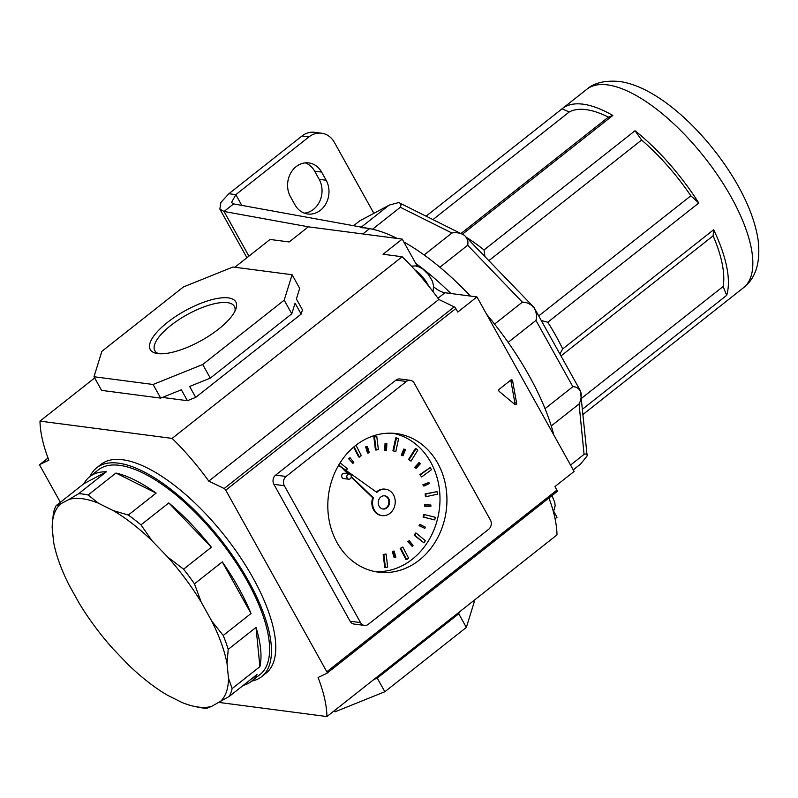 <?xml version="1.0" encoding="UTF-8"?>
<svg xmlns="http://www.w3.org/2000/svg" width="798" height="798" viewBox="0 0 798 798"><rect width="100%" height="100%" fill="white"/><g stroke="black" fill="none" stroke-linecap="round" stroke-linejoin="round"><path stroke-width="1.2" d="M326.133 180.248A21.626 18.384 -82.5 0 1 320.427 210.273A21.626 18.384 -82.5 0 1 307.759 213.994A21.626 18.384 -82.5 0 1 294.981 204.847L290.432 196.667A21.626 18.384 -82.5 0 1 290.582 173.326A21.626 18.384 -82.5 0 1 308.816 162.922A21.626 18.384 -82.5 0 1 321.584 172.069L326.133 180.248L319.18 179.341A21.626 18.384 -82.5 0 1 313.474 209.365A21.626 18.384 -82.5 0 1 304.327 213.146M241.814 205.395L235.829 194.632L228.876 193.724L301.963 136.009A21.626 18.384 -82.5 0 1 314.641 132.298L321.594 133.206A21.626 18.384 97.5 0 0 308.926 136.927L301.963 136.009M305.285 162.862A21.626 18.384 -82.5 0 1 314.631 171.161L319.18 179.341M321.594 133.206A21.626 18.384 97.5 0 1 334.362 142.353L373.853 213.295M228.876 193.724L220.916 202.423L219.839 209.056L224.048 211.47L233.634 203.899L231.47 202.582L235.829 194.632L308.926 136.927M248.916 256.148L224.048 211.47L308.816 226.891M233.634 203.899L369.584 228.627A166.353 66.054 51.7 0 1 397.254 238.452M403.788 241.924A166.353 66.054 51.7 0 1 470.411 296.068M486.65 314.342A166.353 66.054 51.7 0 1 553.812 435.01M415.758 263.42A166.353 66.054 51.7 0 1 450.91 293.514M612.834 115.451A126.423 50.204 -128.3 0 0 583.029 104.179A126.423 50.204 -128.3 0 0 562.371 108.578A126.423 50.204 -128.3 0 0 562.081 108.807L569.223 111.999A119.77 47.561 -128.3 0 1 608.395 117.126L612.834 115.451L462.341 234.273M467.049 237.784A126.423 50.204 51.7 0 1 484.047 249.944L635.028 130.742A126.423 50.204 -128.3 0 1 698.779 203.011L690.839 195.809A119.77 47.561 -128.3 0 0 641.632 140.029L635.028 130.742M541.283 320.537L547.797 322.222L698.779 203.011M547.797 322.222A126.423 50.204 51.7 0 1 562.68 348.945L713.651 229.734A126.423 50.204 -128.3 0 1 726.659 295.37L723.148 286.482A119.77 47.561 -128.3 0 0 713.123 235.829L713.651 229.734M582.51 409.184L726.659 295.37M583.029 414.431L719.337 306.801A126.423 50.204 -128.3 0 1 719.058 307.031A126.423 50.204 -128.3 0 1 718.769 307.25M572.844 386.701L545.044 408.656A166.353 66.054 51.7 0 1 551.258 425.952L579.059 403.997C581.134 399.968 581.712 395.918 580.774 391.868C578.999 388.387 576.356 386.671 572.844 386.701L535.947 320.407C537.114 316.158 536.426 311.878 533.872 307.589C530.5 303.928 526.67 302.113 522.371 302.153L467.678 245.265C468.506 241.614 467.389 238.283 464.346 235.28C460.526 232.956 456.386 232.198 451.917 233.016L400.327 207.271C401.514 204.817 400.995 203.241 398.771 202.562L389.584 204.966L359.619 220.946L389.584 204.966M522.371 302.153L494.57 324.098A166.353 66.054 51.7 0 1 508.146 342.362L535.947 320.407M451.917 233.016L424.117 254.971A166.353 66.054 51.7 0 1 439.878 267.22L467.678 245.265M360.606 227.669A166.353 66.054 51.7 0 1 372.526 229.226L400.327 207.271M573.223 469.892L580.545 464.107L587.148 455.907L580.435 390.88L533.962 307.38L464.346 235.28M587.148 455.907C587.488 454.062 586.46 453.553 584.066 454.381L579.059 403.997M570.54 465.064L584.066 454.381M361.304 227.121L388.407 205.714M353.574 225.714L359.619 220.946M581.433 398.382L723.148 286.482M560.994 355.948L713.123 235.829M432.945 219.6L569.223 111.999M460.925 233.565L608.395 117.126M488.965 260.577L641.632 140.029M538.71 315.918L690.839 195.809M426.092 216.178L562.081 108.807M562.68 348.945L559.907 354.003M484.047 249.944L484.865 256.308M464.576 235.38L398.771 202.562M533.234 307.619L533.872 307.589L533.234 307.619M386.242 507.777A6.653 5.656 97.5 0 0 388.786 500.895A6.653 5.656 97.5 0 0 384.407 495.787A6.653 5.656 97.5 0 1 388.786 500.895A6.653 5.656 97.5 0 1 386.242 507.777A6.653 5.656 97.5 0 1 382.691 508.954A6.653 5.656 97.5 0 0 386.242 507.777M380.865 496.964A6.653 5.656 97.5 0 0 378.342 504.047A6.653 5.656 97.5 0 0 383.03 509.014A6.653 5.656 97.5 0 0 386.93 507.867A6.653 5.656 97.5 0 0 389.454 500.785A6.653 5.656 97.5 0 0 384.756 495.817A6.653 5.656 97.5 0 0 380.865 496.964M351.31 476.675L373.414 497.862A13.307 11.312 97.5 0 0 382.172 515.608A13.307 11.312 97.5 0 0 389.973 513.323A13.307 11.312 97.5 0 0 395 499.159A13.307 11.312 97.5 0 0 385.624 489.224A13.307 11.312 97.5 0 0 377.823 491.508A13.307 11.312 97.5 0 0 376.826 492.386L340.836 466.64L347.599 473.703M385.274 489.184A13.307 11.312 97.5 0 0 384.925 489.134A13.307 11.312 97.5 0 0 377.135 491.418A13.307 11.312 97.5 0 0 376.377 492.067M373.414 497.862L372.716 497.762A13.307 11.312 97.5 0 0 381.474 515.518A13.307 11.312 97.5 0 0 381.823 515.558M351.23 477.184L372.716 497.762M340.836 466.64L348.297 473.793M350.262 478.76A2.663 2.264 97.5 0 0 347.838 474.391A2.663 2.264 97.5 0 0 350.262 478.76M349.394 473.932L344.177 473.254A2.663 2.264 97.5 0 0 343.489 478.531L348.706 479.219M355.499 445.603A69.865 59.381 97.5 0 0 329.065 519.977A69.865 59.381 97.5 0 0 378.312 572.146A69.865 59.381 97.5 0 0 419.249 560.136A69.865 59.381 97.5 0 0 445.683 485.763A69.865 59.381 97.5 0 0 396.436 433.593A69.865 59.381 97.5 0 0 355.499 445.603M374.851 571.577A69.865 59.381 97.5 0 0 412.297 559.228A69.865 59.381 97.5 0 0 439.07 486.86A69.865 59.381 97.5 0 0 392.945 433.264M338.591 465.304L340.457 466.86M353.614 447.149L358.701 456.985L361.354 455.638L355.968 445.234M373.843 436.895L375.429 449.952L376.127 450.052L378.372 449.563L376.786 436.506L373.843 436.895L374.541 436.995L376.127 450.052M392.915 450.84L395.808 451.488L398.641 438.501L396.446 437.952L395.748 437.863L392.915 450.84L395.808 451.488M408.496 459.508L411 461.104L417.823 450.172L416.017 448.666L415.319 448.576L408.496 459.508L411 461.104M419.798 474.64L421.653 476.955L431.419 469.743L430.272 467.508L419.798 474.64L421.653 476.955M425.115 493.932L425.434 496.546L426.122 496.635L437.364 494.231L437.045 491.618L425.115 493.932L425.813 494.022L426.122 496.635M423.06 517.044L434.74 519.907L435.309 517.304L424.317 514.53L423.748 517.134L423.06 517.044L423.618 514.441L424.317 514.53M414.192 535.239L423.947 542.869L425.314 540.675L416.247 533.144L414.88 535.328L414.192 535.239L415.559 533.054L416.247 533.144M400.177 548.376L405.943 559.518L406.641 559.607L408.596 558.171L402.83 547.029L400.177 548.376L402.83 547.029M383.17 554.45L384.756 567.508L385.444 567.597L387.688 567.119L386.112 554.061L383.17 554.45L386.112 554.061M348.477 458.541L352.945 463.389L353.793 462.461L350.013 457.703L348.477 458.541L352.945 463.389M365.634 446.83L367.509 452.995L368.207 453.084L369.274 452.596L367.399 446.431L365.634 446.83L366.332 446.92L368.207 453.084M385.045 443.508L384.726 450.152L385.424 450.242L386.551 450.262L386.87 443.618L385.045 443.508L385.743 443.598L385.424 450.242M401.294 455.189L403.01 455.808L405.474 449.713L404.446 449.184L403.748 449.094L401.294 455.189L403.01 455.808M414.681 467.349L416.127 468.396L420.356 463.768L419.598 462.82L418.91 462.72L414.681 467.349L416.127 468.396M422.85 484.785L423.918 486.112L429.274 483.658L428.895 482.421L422.85 484.785L423.918 486.112M424.556 504.825L424.496 506.151L425.194 506.251L430.86 506.341L430.92 505.014L424.556 504.825L425.254 504.915L425.194 506.251M419.06 525.653L424.865 528.376L425.354 527.159L420.247 524.525L419.758 525.752L419.06 525.653L419.549 524.436L420.247 524.525M407.738 541.553L412.217 546.401L413.065 545.473L409.284 540.715L407.738 541.553L409.284 540.715M392.257 551.418L394.132 557.583L394.83 557.682L395.898 557.184L394.032 551.019L392.257 551.418L394.032 551.019M406.391 381.474L395.958 380.107L275.659 475.099L286.083 476.466A6.653 5.656 97.5 0 0 284.327 485.703L360.526 622.6A6.653 5.656 97.5 0 0 364.457 625.413A6.653 5.656 97.5 0 0 368.357 624.265L488.655 529.283A6.653 5.656 97.5 0 0 490.421 520.047L414.222 383.14A6.653 5.656 97.5 0 0 410.292 380.327A6.653 5.656 97.5 0 0 406.391 381.474L286.083 476.466M284.327 485.703L273.904 484.336L350.093 621.233L360.526 622.6M364.457 625.413L354.023 624.046A6.653 5.656 -82.5 0 1 350.093 621.233M273.904 484.336A6.653 5.656 -82.5 0 1 275.659 475.099M395.958 380.107A6.653 5.656 -82.5 0 1 399.858 378.97L410.292 380.327M346.252 470.521L347.349 468.775L340.128 462.77M338.781 464.975L340.776 466.631M354.063 446.77L359.399 457.084M376.786 436.506L374.541 436.995M396.446 437.952L393.604 450.93M416.017 448.666L409.184 459.598M430.272 467.508L420.496 474.73M437.045 491.618L425.813 494.022M423.748 517.134L434.74 519.907M414.88 535.328L423.947 542.869M400.875 548.465L406.641 559.607M383.858 554.54L385.444 567.597M350.013 457.703L349.165 458.631M367.399 446.431L366.332 446.92M386.87 443.618L385.743 443.598M404.446 449.184L401.983 455.279M419.598 462.82L415.369 467.438M428.895 482.421L423.539 484.875M430.92 505.014L425.254 504.915M419.758 525.752L424.865 528.376M408.436 541.643L412.217 546.401M392.955 551.508L394.83 557.682M218.622 329.085A48.957 16.957 150.9 0 1 156.328 353.344A48.957 16.957 150.9 0 1 167.46 322.392A48.957 16.957 150.9 0 1 216.388 298.622A48.957 16.957 150.9 0 1 235.849 309.085A48.957 16.957 150.9 0 1 218.622 329.085M234.941 311.18A45.526 15.77 -29.1 0 0 234.472 306.562A45.526 15.77 -29.1 0 0 170.822 325.434A45.526 15.77 -29.1 0 0 154.912 350.841A45.526 15.77 -29.1 0 0 158.583 353.674M39.96 464.426A1.995 0.788 -128.3 0 0 39.9 464.456L48.03 458.042L39.96 464.426L48.848 460.197A132.418 52.578 51.7 0 1 39.99 421.115L94.663 377.953M234.871 267.24L270.053 239.46L289.175 241.964L308.347 226.822L402.222 239.111L417.374 266.333M39.9 464.456A1.995 0.788 -128.3 0 0 40.09 465.892L60.359 502.291M476.955 296.926L457.783 312.058L455.818 308.527L225.754 490.181L326.831 671.776L556.894 490.132L554.929 486.59L574.101 471.458L476.955 296.926L444.965 292.736L437.972 298.262M162.403 397.424L187.43 400.696L181.365 389.793L160.687 398.112L153.096 384.476L93.994 376.746L101.885 351.31L183.37 286.981L232.986 267.001L292.098 274.731L284.198 300.168L202.712 364.506L153.096 384.476M301.145 314.113L195.7 397.374L189.635 386.461L210.303 378.132L291.789 313.804L295.08 303.2L301.145 314.113L302.462 309.873L296.387 298.961L299.679 288.367L292.098 274.731M195.7 397.374L187.43 400.696M225.754 490.181A1.995 0.788 -128.3 0 0 224.148 488.516L208.777 481.114A132.418 52.578 -128.3 0 0 172.109 438.401L39.99 421.115M172.109 438.401L402.172 256.747A132.418 52.578 51.7 0 1 438.84 299.469L454.202 306.871A1.995 0.788 -128.3 0 1 455.818 308.527M208.777 481.114L438.84 299.469M548.954 497.982A132.418 52.578 -128.3 0 1 556.994 534.909L326.931 716.554A132.418 52.578 51.7 0 0 318.073 677.482L326.961 673.253A1.995 0.788 -128.3 0 0 327.02 673.213A1.995 0.788 -128.3 0 0 326.831 671.776M326.931 716.554L219.051 702.44M433.703 286.891A26.613 10.574 -128.3 0 0 444.965 292.736M553.802 511.448L557.044 517.264L555.079 518.82M402.222 239.111L383.05 254.243L402.172 256.747M512.595 380.816A1.327 1.127 -82.5 0 0 510.88 380.048L499.269 389.225A1.327 1.127 -82.5 0 0 499.189 391.399L514.8 404.436A1.327 1.127 -82.5 0 0 516.595 403.02L512.595 380.816L510.86 380.586A1.327 1.127 97.5 0 0 510.72 380.177M528.376 514.211L557.024 491.598A1.995 0.788 -128.3 0 0 557.084 491.558A1.995 0.788 -128.3 0 0 556.894 490.132M93.994 376.746L101.585 390.382L160.687 398.112M210.303 378.132L202.712 364.506M291.789 313.804L284.198 300.168M473.563 600.774L474.231 601.981L466.341 627.418L384.855 691.746L335.24 711.726L333.365 711.477M384.855 691.746L377.264 678.11L458.75 613.782L466.341 627.418M334.571 710.529L335.24 711.726M377.264 678.11L373.903 679.467M458.75 613.782L459.289 612.056M514.441 404.137A1.327 1.127 97.5 0 0 514.86 402.791L510.86 380.586M251.719 681.113A133.076 52.848 -128.3 0 0 261.614 676.684A133.076 52.848 -128.3 0 0 235.709 560.186A133.076 52.848 -128.3 0 0 118.433 463.159A133.076 52.848 -128.3 0 0 96.678 467.798A133.076 52.848 -128.3 0 0 90.074 476.396M261.614 676.684L265.934 673.283A133.076 52.848 -128.3 0 0 240.018 556.785A133.076 52.848 -128.3 0 0 122.752 459.758A133.076 52.848 -128.3 0 0 100.997 464.386L96.678 467.798M194.193 706.35A127.091 50.464 51.7 0 0 211.54 706.42L206.862 708.265A130.423 51.79 51.7 0 1 202.223 707.906A130.423 51.79 51.7 0 1 197.994 707.168L194.193 706.35A127.091 50.464 51.7 0 1 182.213 702.579L167.39 695.178A127.091 50.464 51.7 0 1 128.618 665.043L112.907 648.694A127.091 50.464 51.7 0 1 79.501 603.767L68.897 584.715A127.091 50.464 51.7 0 1 53.606 542.161L52.169 527.678A127.091 50.464 51.7 0 1 52.179 526.5A127.091 50.464 51.7 0 1 60.838 503.747L56.159 505.603A130.423 51.79 51.7 0 0 53.336 513.413L52.179 526.5M243.24 685.382A130.423 51.79 -128.3 0 0 251.34 681.412L259.968 674.599A130.423 51.79 -128.3 0 0 234.582 560.435A130.423 51.79 -128.3 0 0 119.65 465.344A130.423 51.79 -128.3 0 0 98.334 469.882L89.705 476.695A130.423 51.79 -128.3 0 0 83.96 483.648L56.159 505.603M89.705 476.695A130.423 51.79 -128.3 0 1 106.383 471.788L78.583 493.743A130.423 51.79 51.7 0 1 83.221 494.102A130.423 51.79 51.7 0 1 88.149 494.989L115.949 473.044A130.423 51.79 -128.3 0 1 156.129 493.094L128.328 515.039A130.423 51.79 51.7 0 1 140.987 524.875L168.787 502.93A130.423 51.79 -128.3 0 1 211.38 547.229L183.58 569.174A130.423 51.79 51.7 0 1 194.483 583.837L222.283 561.892A130.423 51.79 -128.3 0 1 251.021 613.522L223.221 635.467A130.423 51.79 51.7 0 1 228.208 649.363L256.008 627.408A130.423 51.79 -128.3 0 1 259.909 666.649L232.108 688.594A130.423 51.79 51.7 0 1 229.275 696.405L257.076 674.46A130.423 51.79 -128.3 0 1 251.34 681.412M211.54 706.42L229.275 696.405M232.108 688.594L228.477 678.11A127.091 50.464 51.7 0 1 219.809 702.04M228.477 678.11L227.041 663.627L228.208 649.363M223.221 635.467L211.749 621.073A127.091 50.464 51.7 0 1 227.041 663.627M211.749 621.073L201.156 602.021L194.483 583.837M183.58 569.174L167.74 557.094A127.091 50.464 51.7 0 1 201.156 602.021M167.74 557.094L152.029 540.745L140.987 524.875M128.328 515.039L113.256 510.61A127.091 50.464 51.7 0 1 152.029 540.745M113.256 510.61L98.433 503.209L88.149 494.989M78.583 493.743L69.117 499.378A127.091 50.464 51.7 0 1 98.433 503.209M69.117 499.378L60.838 503.747M251.021 613.522L222.283 561.892M259.909 666.649L256.008 627.408M211.38 547.229L168.787 502.93M156.129 493.094L115.949 473.044M106.383 471.788L83.96 483.648M369.584 228.627L362.831 233.954M314.631 171.161L321.584 172.069M743.497 287.729A126.423 50.204 -128.3 0 0 718.888 177.056A126.423 50.204 -128.3 0 0 607.478 84.877A126.423 50.204 -128.3 0 0 586.809 89.276C594.021 82.892 604.804 80.279 619.178 81.446C657.522 86.304 706.37 131.869 735.606 181.475C747.766 202.203 755.267 221.644 758.1 239.819C760.743 262.173 755.876 278.143 743.497 287.729L719.058 307.031M414.81 269.824A18.294 7.262 51.7 0 1 428.576 285.943M224.148 488.516L454.202 306.871M528.266 514.301L327.07 673.163M514.86 402.791L516.595 403.02M246.931 257.724L219.839 209.056M586.809 89.276L562.371 108.578M385.624 489.224L384.925 489.134M382.172 515.608L381.474 515.518M553.473 512.047L555.149 505.762L554.77 502.411L551.937 495.628M411.349 266.093L415.469 265.943L418.99 266.891L422.81 269.026L428.366 274.392L432.317 281.026L433.603 285.744L433.055 291.669M327.02 673.213L557.084 491.558"/></g></svg>
